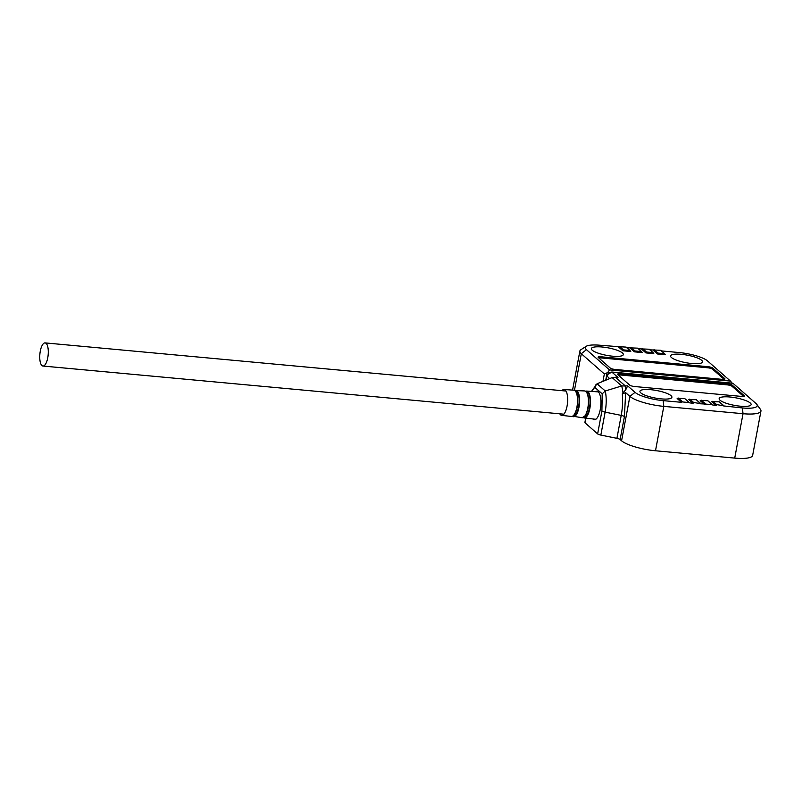 <?xml version="1.0" encoding="UTF-8"?>
<svg xmlns="http://www.w3.org/2000/svg" width="801" height="801" viewBox="0 0 801 801"><rect width="100%" height="100%" fill="white"/><g stroke="black" fill="none" stroke-linecap="round" stroke-linejoin="round"><path stroke-width="1.2" d="M595.423 391.679A14.328 5.126 95.3 0 1 596.975 391.188A14.328 5.126 95.3 0 1 598.217 391.769A14.328 5.126 95.3 0 1 600.55 407.739A14.328 5.126 95.3 0 1 594.342 419.724A14.328 5.126 95.3 0 1 593.1 419.143A14.328 5.126 95.3 0 1 592.9 418.963M640.8 392.88A16.26 3.825 10.6 0 0 658.222 398.538A16.26 3.825 10.6 0 0 671.909 397.276A16.26 3.825 10.6 0 0 671.038 395.674A16.26 3.825 10.6 0 0 653.616 390.027A16.26 3.825 10.6 0 0 639.929 391.288A16.26 3.825 10.6 0 0 640.8 392.88M720.009 400.21A16.26 3.825 10.6 0 0 737.441 405.857A16.26 3.825 10.6 0 0 751.128 404.595A16.26 3.825 10.6 0 0 750.257 403.003A16.26 3.825 10.6 0 0 732.835 397.346A16.26 3.825 10.6 0 0 719.148 398.608A16.26 3.825 10.6 0 0 720.009 400.21M606.107 380.054L606.838 376.14L608.37 373.917L611.994 372.105L732.975 383.289L756.024 403.534A22.458 5.277 -169.4 0 1 756.795 404.355L760.439 409.361A27.104 6.378 -169.4 0 1 760.95 411.033L752.64 455.429A27.104 6.378 -169.4 0 1 734.717 458.102L655.498 450.773A27.104 6.378 -169.4 0 1 621.576 440.79L620.124 439.519A3.875 0.911 10.6 0 0 616.92 438.327L600.84 435.083A3.875 0.911 10.6 0 1 597.636 433.902L585.1 422.888A3.875 0.911 10.6 0 1 584.89 422.507L585.711 418.132M655.498 450.773L663.809 406.377A27.104 6.378 -169.4 0 1 629.886 396.395L621.576 440.79M681.511 402.322L677.145 398.498L677.706 398.267L681.811 401.882L681.511 402.322L663.148 400.63L663.809 406.377L743.028 413.706L734.717 458.102M760.95 411.033A27.104 6.378 -169.4 0 1 743.028 413.706L742.357 407.949L723.633 405.937M620.124 439.519L624.42 416.58L625.651 392.67L629.886 396.395L635.033 392.35A22.458 5.277 -169.4 0 0 663.148 400.63M704.55 404.455L700.194 400.63L700.745 400.4L704.86 404.014L700.585 403.804M693.025 403.394L688.67 399.559L696.259 399.709L700.535 403.614L693.636 402.502L693.025 403.394L689.06 402.743M677.706 398.267L684.735 398.638L688.6 402.032L689.01 402.543L681.811 401.882M716.074 405.516L711.719 401.691L719.308 401.832L723.583 405.737L716.685 404.625L716.074 405.516L712.109 404.865M700.745 400.4L707.784 400.77L712.059 404.675L704.86 404.014M756.795 404.355A22.458 5.277 -169.4 0 1 742.357 407.949M732.865 383.218L611.764 372.024L618.002 377.391L612.164 377.601L597.045 383.769L591.488 391.409M609.661 378.613L606.768 375.819L605.957 380.125M597.636 433.902L601.921 410.963L602.202 393.842L594.702 387.253L596.154 384.32M602.202 393.842L605.266 390.988L597.045 383.769M625.651 392.67L622.297 393.852L625.811 389.646L627.654 385.862L635.033 392.35M627.654 385.862L621.696 385.972L605.266 390.988A22.989 8.23 -84.7 0 1 605.135 412.145L600.84 435.083M741.826 396.445A3.875 0.911 10.6 0 0 744.389 396.064A3.875 0.911 10.6 0 0 744.189 395.684L732.234 385.181A3.875 0.911 10.6 0 0 727.378 383.749L620.084 373.827A3.875 0.911 10.6 0 0 617.521 374.217A3.875 0.911 10.6 0 0 617.721 374.588L629.686 385.101A3.875 0.911 10.6 0 0 634.532 386.523L741.826 396.445M743.588 396.445L732.024 386.282A3.875 0.911 10.6 0 0 727.178 384.86L619.874 374.938A3.875 0.911 10.6 0 0 618.112 374.938M561.902 390.668A12.976 4.646 95.3 0 1 564.044 389.506A12.976 4.646 95.3 0 1 565.206 390.037A12.976 4.646 95.3 0 1 567.318 404.545A12.976 4.646 95.3 0 1 561.661 415.349A12.976 4.646 95.3 0 1 560.57 414.828A12.976 4.646 95.3 0 1 559.769 413.807M598.687 392.27A13.747 4.916 -84.7 0 0 597.606 391.829L586.722 391.078A13.497 4.826 -84.7 0 0 585.711 391.299M583.288 417.561A13.497 4.826 -84.7 0 0 584.239 417.962L595.073 419.213A13.747 4.916 -84.7 0 0 596.224 418.983M46.098 343.369A11.614 4.155 -84.7 0 0 45.086 342.898A11.614 4.155 -84.7 0 0 40.05 352.62A11.614 4.155 -84.7 0 0 41.942 365.566A11.614 4.155 -84.7 0 0 42.954 366.037A11.614 4.155 -84.7 0 0 47.99 356.315A11.614 4.155 -84.7 0 0 46.098 343.369M701.686 360.32A16.26 3.825 10.6 0 0 684.254 354.663A16.26 3.825 10.6 0 0 670.577 355.924A16.26 3.825 10.6 0 0 671.438 357.526A16.26 3.825 10.6 0 0 688.87 363.173A16.26 3.825 10.6 0 0 702.547 361.912A16.26 3.825 10.6 0 0 701.686 360.32M622.467 353.001A16.26 3.825 10.6 0 0 605.045 347.344A16.26 3.825 10.6 0 0 591.358 348.605A16.26 3.825 10.6 0 0 592.219 350.197A16.26 3.825 10.6 0 0 609.651 355.854A16.26 3.825 10.6 0 0 623.328 354.593A16.26 3.825 10.6 0 0 622.467 353.001M574.457 390.327L581.306 353.712A27.104 6.378 -169.4 0 1 579.874 351.048A27.104 6.378 -169.4 0 1 580.945 349.687L586.162 346.332A22.458 5.277 -169.4 0 1 600.119 345.251L619.043 346.723L623.148 350.327L622.848 350.778L630.767 351.509L626.072 347.093L619.043 346.723M586.162 346.332A22.458 5.277 -169.4 0 0 586.462 349.667L581.306 353.712L604.355 373.957L602.973 381.346M605.736 380.215L607.118 372.815L607.979 372.145L610.552 372.385M732.565 383.659L730.492 381.096L707.443 360.85A22.458 5.277 -169.4 0 0 679.338 352.57L661.456 350.918M586.462 349.667L609.501 369.912L607.979 372.145M631.118 347.554L634.973 350.948L641.461 351.549L637.596 348.155L626.893 347.724M642.642 348.625L646.497 352.019L652.975 352.62L649.12 349.226L638.417 348.785M654.157 349.687L658.022 353.081L664.5 353.682L660.645 350.287L649.931 349.857M607.118 372.815L604.355 373.957M658.022 353.081L657.411 353.972L665.331 354.703L664.5 353.682L664.97 354.382M646.497 352.019L645.886 352.911L653.806 353.641L652.975 352.62L653.446 353.321M634.973 350.948L634.362 351.839L642.292 352.58L641.461 351.549L641.921 352.26M600.65 356.755A3.875 0.911 10.6 0 0 598.087 357.136A3.875 0.911 10.6 0 0 598.297 357.516L610.252 368.029A3.875 0.911 10.6 0 0 615.098 369.451L722.402 379.374A3.875 0.911 10.6 0 0 724.965 378.993A3.875 0.911 10.6 0 0 724.755 378.613L712.8 368.1A3.875 0.911 10.6 0 0 707.954 366.678L600.65 356.755L600.44 357.867A3.875 0.911 10.6 0 0 598.687 357.867M619.594 346.493L623.458 349.887L629.936 350.488L630.407 351.188M724.154 379.374L712.59 369.211A3.875 0.911 10.6 0 0 707.744 367.789L600.44 357.867M594.702 387.253L591.949 391.439M585.982 418.162L585.1 422.888M616.92 438.327L621.216 415.389L605.135 412.145A3.875 0.911 10.6 0 1 601.921 410.963M622.297 393.852A29.937 10.713 -84.7 0 1 621.216 415.389A3.875 0.911 -169.4 0 1 624.42 416.58M622.988 393.201A30.258 10.824 -84.7 0 0 621.696 385.972L612.164 377.601M625.811 389.646A30.979 11.084 -84.7 0 0 624.93 385.611L615.278 377.131M701.296 400.17L705.16 403.564M712.82 401.241L716.685 404.625M678.257 398.037L682.112 401.431M689.781 399.108L693.636 402.502M712.269 401.461L716.374 405.076M689.22 399.329L693.336 402.943M732.024 386.282L732.234 385.181M744.189 395.684L744.059 396.345M620.084 373.827L619.874 374.938M727.378 383.749L727.178 384.86M573.846 390.187L575.228 390.808C579.874 394.092 577.721 416.981 571.463 416.48L571.423 416.47A13.196 4.726 -84.7 0 0 577.181 405.486A13.196 4.726 -84.7 0 0 575.038 390.728A13.196 4.726 -84.7 0 0 573.846 390.187L564.044 389.506M574.988 390.618A12.976 4.646 95.3 0 1 576.7 391.088A12.976 4.646 95.3 0 1 578.692 406.347A12.976 4.646 95.3 0 1 572.615 416.26M572.505 416.31A13.247 4.736 -84.7 0 0 573.456 416.71A13.247 4.736 -84.7 0 0 579.233 405.686A13.247 4.736 -84.7 0 0 577.08 390.868A13.247 4.736 -84.7 0 0 575.889 390.327A13.247 4.736 -84.7 0 0 574.888 390.548L584.66 390.938A13.447 4.816 -84.7 0 1 585.871 391.479A13.447 4.816 -84.7 0 1 588.054 406.528A13.447 4.816 -84.7 0 1 582.187 417.721L585.371 415.609C588.795 408.49 587.934 407.649 588.495 404.946C588.985 398.297 588.174 393.832 586.062 391.559L584.66 390.938M585.821 391.369A13.216 4.726 95.3 0 1 587.554 391.859A13.216 4.726 95.3 0 1 589.586 407.379A13.216 4.726 95.3 0 1 583.408 417.501M582.928 417.341L584.239 417.962A13.497 4.826 -84.7 0 0 590.127 406.728A13.497 4.826 -84.7 0 0 587.934 391.629A13.497 4.826 -84.7 0 0 586.722 391.078L585.671 391.268M594.702 419.724L593.641 419.043M583.769 417.211A13.186 4.716 -84.7 0 0 588.505 404.875A13.186 4.716 -84.7 0 0 586.172 391.769M572.925 416.009A12.946 4.636 -84.7 0 0 577.621 403.934A12.946 4.636 -84.7 0 0 575.338 390.998M596.164 391.729L597.336 391.258M730.492 381.096L609.501 369.912M618.482 346.943L622.848 350.778M653.055 350.147L657.411 353.972M641.531 349.076L645.886 352.911M630.007 348.014L634.362 351.839M653.606 349.917L657.721 353.531M642.082 348.856L646.197 352.46M630.557 347.784L634.672 351.399M707.954 366.678L707.744 367.789M712.8 368.1L712.59 369.211M724.755 378.613L724.635 379.263M707.944 400.83L711.849 404.265M719.468 401.892L723.373 405.326M684.905 398.698L688.8 402.132M696.429 399.769L700.324 403.193M582.187 417.721L572.164 416.099M561.661 415.349L571.423 416.47M45.086 342.898L566.017 391.048M42.954 366.037L563.874 414.187M572.565 390.097L579.874 351.048M626.242 347.153L630.147 350.578M637.766 348.215L641.661 351.649M649.281 349.286L653.185 352.71M660.805 350.347L664.71 353.782"/></g></svg>
